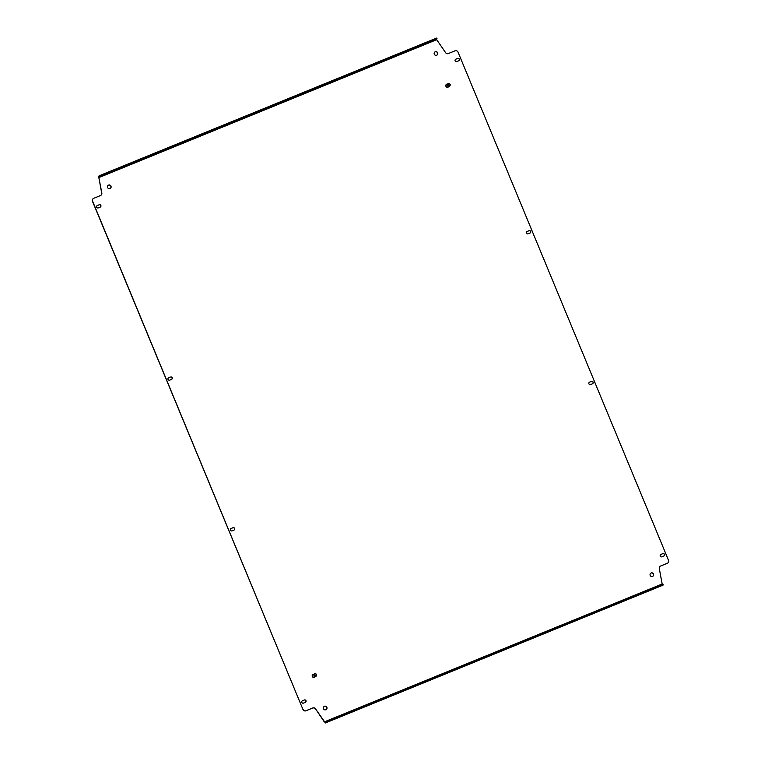 <?xml version="1.0" encoding="UTF-8"?>
<svg xmlns="http://www.w3.org/2000/svg" width="761" height="761" viewBox="0 0 761 761"><rect width="100%" height="100%" fill="white"/><g stroke="black" fill="none" stroke-linecap="round" stroke-linejoin="round"><path stroke-width="0.57" stroke-dasharray="3.81 2.85" d="M652.653 576.381A1.864 1.817 -117.8 0 1 650.027 575.459A1.864 1.817 -117.8 0 1 650.912 573.09M325.974 709.728A1.864 1.817 -117.8 0 1 323.349 708.795A1.864 1.817 -117.8 0 1 324.234 706.427M110.088 188.528A1.864 1.817 -117.8 0 1 107.463 187.596A1.864 1.817 -117.8 0 1 108.347 185.227M436.766 55.182A1.864 1.817 -117.8 0 1 434.141 54.259A1.864 1.817 -117.8 0 1 435.026 51.891M663.668 556.091L663.811 556.015A1.284 1.246 -117.8 0 1 663.668 556.091L661.775 556.871A1.284 1.246 -117.8 0 1 660.129 556.158A1.284 1.246 -117.8 0 1 660.757 554.512M171.586 379.349A1.284 1.246 -117.8 0 1 171.415 379.444L169.522 380.215A1.284 1.246 -117.8 0 1 167.877 379.501A1.284 1.246 -117.8 0 1 168.504 377.856M100.243 207.097A1.284 1.246 -117.8 0 1 100.062 207.192L98.169 207.962A1.284 1.246 -117.8 0 1 96.523 207.249A1.284 1.246 -117.8 0 1 97.161 205.603M530.065 233.037A1.284 1.246 -117.8 0 1 529.884 233.123L527.991 233.893A1.284 1.246 -117.8 0 1 526.346 233.18A1.284 1.246 -117.8 0 1 526.983 231.544M233.846 530.16L233.988 530.084A1.284 1.246 -117.8 0 1 233.846 530.16L231.953 530.931A1.284 1.246 -117.8 0 1 230.307 530.217A1.284 1.246 -117.8 0 1 230.935 528.581M305.37 702.317A1.284 1.246 -117.8 0 1 305.19 702.413L303.306 703.183A1.284 1.246 -117.8 0 1 301.66 702.47A1.284 1.246 -117.8 0 1 302.288 700.833M592.496 383.753A1.284 1.246 -117.8 0 1 592.315 383.839L590.422 384.619A1.284 1.246 -117.8 0 1 588.776 383.905A1.284 1.246 -117.8 0 1 589.414 382.26M458.541 60.87L458.683 60.794A1.284 1.246 -117.8 0 1 458.541 60.87L456.648 61.641A1.284 1.246 -117.8 0 1 455.002 60.928A1.284 1.246 -117.8 0 1 455.63 59.291M455.04 50.825L448.381 53.546M454.897 50.901A2.331 2.264 -117.8 0 1 457.894 52.195L668.367 560.343A2.331 2.264 -117.8 0 1 667.426 563.226M660.386 566.127A2.331 2.264 62.2 0 0 659.159 568.6L659.302 568.524M663.221 584.981L662.955 584.334L662.289 584.695L662.555 585.333L662.003 584.087L659.159 568.6M100.49 195.539L93.698 198.336M445.632 52.69L436.024 38.44L98.873 176.048M445.489 52.766A2.331 2.264 62.2 0 0 448.239 53.622M436.957 38.735L436.69 38.088L436.024 38.44L436.291 39.087M662.279 584.695L325.137 722.303L662.289 584.695L662.156 584.01L324.31 721.923M662.289 584.695L662.156 584.01M98.844 177.598L436.69 39.696M448.181 87.087A1.636 1.589 62.2 0 0 448.505 84.547A1.636 1.589 62.2 0 0 446.669 84.205M448.847 86.478A1.636 1.589 62.2 0 0 447.544 84.005M448.124 86.859A1.398 1.36 62.2 0 0 448.419 84.642A1.398 1.36 62.2 0 0 446.821 84.385M314.569 677.28A1.636 1.589 62.2 0 0 315.311 675.473A1.636 1.589 62.2 0 0 313.056 674.398M315.235 676.672A1.636 1.589 62.2 0 0 313.932 674.198M314.512 677.052A1.398 1.36 62.2 0 0 315.178 675.483A1.398 1.36 62.2 0 0 313.209 674.579"/><path stroke-width="1.14" d="M650.912 573.09A1.864 1.817 -117.8 0 1 653.395 574.089A1.864 1.817 -117.8 0 1 652.653 576.381M653.537 574.013A1.864 1.817 -117.8 0 1 652.719 576.343A1.864 1.817 -117.8 0 1 650.179 575.383A1.864 1.817 -117.8 0 1 650.988 573.052A1.864 1.817 -117.8 0 1 653.537 574.013M324.234 706.427A1.864 1.817 -117.8 0 1 326.716 707.426A1.864 1.817 -117.8 0 1 325.974 709.728M326.859 707.35A1.864 1.817 -117.8 0 1 326.041 709.69A1.864 1.817 -117.8 0 1 323.501 708.719A1.864 1.817 -117.8 0 1 324.31 706.389A1.864 1.817 -117.8 0 1 326.859 707.35M108.347 185.227A1.864 1.817 -117.8 0 1 110.821 186.226A1.864 1.817 -117.8 0 1 110.088 188.528M110.973 186.15A1.864 1.817 -117.8 0 1 110.155 188.49A1.864 1.817 -117.8 0 1 107.605 187.52A1.864 1.817 -117.8 0 1 108.423 185.189A1.864 1.817 -117.8 0 1 110.973 186.15M435.026 51.891A1.864 1.817 -117.8 0 1 437.499 52.89A1.864 1.817 -117.8 0 1 436.766 55.182M437.651 52.813A1.864 1.817 -117.8 0 1 436.833 55.144A1.864 1.817 -117.8 0 1 434.284 54.183A1.864 1.817 -117.8 0 1 435.102 51.843A1.864 1.817 -117.8 0 1 437.651 52.813M660.757 554.512A1.284 1.246 -117.8 0 1 660.795 554.503L662.679 553.723A1.284 1.246 -117.8 0 1 663.839 556.006L661.918 556.795A1.284 1.246 -117.8 0 1 660.272 556.082A1.284 1.246 -117.8 0 1 660.938 554.427L662.831 553.647A1.284 1.246 -117.8 0 1 664.448 554.312A1.284 1.246 -117.8 0 1 663.811 556.015M168.504 377.856A1.284 1.246 -117.8 0 1 168.685 377.77L170.578 376.999A1.284 1.246 -117.8 0 1 172.195 377.656A1.284 1.246 -117.8 0 1 171.558 379.368L169.665 380.139A1.284 1.246 -117.8 0 1 168.019 379.425A1.284 1.246 -117.8 0 1 168.581 377.817L170.435 377.075A1.284 1.246 -117.8 0 1 171.586 379.349M97.332 205.518L99.225 204.747A1.284 1.246 -117.8 0 1 100.842 205.403A1.284 1.246 -117.8 0 1 100.205 207.116L98.321 207.886A1.284 1.246 -117.8 0 1 96.676 207.173A1.284 1.246 -117.8 0 1 97.332 205.518L97.189 205.594A1.284 1.246 -117.8 0 1 97.189 205.594L99.082 204.823A1.284 1.246 -117.8 0 1 100.243 207.097M527.154 231.449L529.047 230.678A1.284 1.246 -117.8 0 1 530.664 231.334A1.284 1.246 -117.8 0 1 530.027 233.047L528.134 233.817A1.284 1.246 -117.8 0 1 526.488 233.104A1.284 1.246 -117.8 0 1 527.154 231.449L527.012 231.525A1.284 1.246 -117.8 0 1 527.012 231.525L528.905 230.754A1.284 1.246 -117.8 0 1 530.065 233.037M230.935 528.581A1.284 1.246 -117.8 0 1 230.973 528.562L232.866 527.792A1.284 1.246 -117.8 0 1 234.017 530.075L232.095 530.855A1.284 1.246 -117.8 0 1 230.45 530.141A1.284 1.246 -117.8 0 1 231.116 528.486L233.009 527.715A1.284 1.246 -117.8 0 1 234.626 528.372A1.284 1.246 -117.8 0 1 233.988 530.084M302.459 700.738L304.352 699.968A1.284 1.246 -117.8 0 1 305.979 700.624A1.284 1.246 -117.8 0 1 305.332 702.336L303.449 703.107A1.284 1.246 -117.8 0 1 301.803 702.393A1.284 1.246 -117.8 0 1 302.459 700.738L302.317 700.814A1.284 1.246 -117.8 0 1 302.317 700.814L304.21 700.044A1.284 1.246 -117.8 0 1 305.37 702.317M589.414 382.26A1.284 1.246 -117.8 0 1 589.442 382.25L591.335 381.47A1.284 1.246 -117.8 0 1 592.496 383.753M588.919 383.829A1.284 1.246 -117.8 0 1 589.585 382.174L591.478 381.404A1.284 1.246 -117.8 0 1 593.095 382.06A1.284 1.246 -117.8 0 1 592.458 383.772L590.565 384.543A1.284 1.246 -117.8 0 1 588.919 383.829M455.63 59.291A1.284 1.246 -117.8 0 1 455.668 59.272L457.551 58.502A1.284 1.246 -117.8 0 1 458.712 60.785L456.79 61.565A1.284 1.246 -117.8 0 1 455.145 60.851A1.284 1.246 -117.8 0 1 455.81 59.196L457.694 58.426A1.284 1.246 -117.8 0 1 459.321 59.082A1.284 1.246 -117.8 0 1 458.683 60.794M436.69 39.696L436.291 39.087L437.014 38.697L435.34 39.334L102.393 175.23L99.149 176.695L98.997 177.532L436.69 39.696L445.632 52.69A2.331 2.264 -117.8 0 0 448.381 53.546L455.04 50.825A2.331 2.264 62.2 0 1 458.036 52.119L668.51 560.267A2.331 2.264 62.2 0 1 667.302 563.273L660.51 566.07L667.302 563.273M99.815 176.343L99.548 175.696L98.873 176.048L98.844 177.598L101.841 193.009A2.331 2.264 -117.8 0 1 100.49 195.539L93.841 198.26A2.331 2.264 62.2 0 0 92.633 201.265L92.49 201.342A2.331 2.264 -117.8 0 1 93.574 198.383M303.106 709.414A2.331 2.264 62.2 0 0 306.103 710.707L305.96 710.784A2.331 2.264 -117.8 0 1 302.964 709.49L92.633 201.265M306.103 710.707L312.761 707.987A2.331 2.264 -117.8 0 1 315.511 708.843L325.413 722.95L325.147 722.303L328.391 720.838L662.955 584.334M662.289 584.695L659.302 568.524A2.331 2.264 -117.8 0 1 660.653 565.994M315.511 708.843L324.31 721.923M315.368 708.919A2.331 2.264 62.2 0 0 312.619 708.063L312.761 707.987M305.96 710.784L312.619 708.063M302.964 709.49L92.49 201.342M100.614 195.491A2.331 2.264 62.2 0 0 101.698 193.085L101.841 193.009M98.844 177.598L101.698 193.085M435.34 39.334L435.064 38.687L102.126 174.583L102.393 175.23M435.064 38.687L436.69 38.088M99.548 175.696L102.126 174.583M662.555 585.333L325.413 722.95L662.546 585.342L663.278 584.952L661.604 585.59L661.338 584.943M328.391 720.838L328.657 721.485L661.604 585.59M328.657 721.485L325.413 722.95M449.932 85.403A1.17 1.132 62.2 0 0 449.409 83.834A1.17 1.132 62.2 0 0 447.887 84.338A1.17 1.132 62.2 0 0 448.41 85.898A1.17 1.132 62.2 0 0 449.932 85.403M447.63 84.252A1.398 1.36 -117.8 0 1 449.808 83.91A1.398 1.36 -117.8 0 1 449.513 86.126A1.398 1.36 -117.8 0 1 447.63 84.252M446.669 84.205A1.636 1.589 62.2 0 0 446.269 86.811A1.636 1.589 62.2 0 0 448.181 87.087M447.544 84.005A1.636 1.589 62.2 0 0 446.365 86.764A1.636 1.589 62.2 0 0 448.847 86.478M448.21 83.653L446.821 84.385A1.398 1.36 62.2 0 0 446.526 86.602A1.398 1.36 62.2 0 0 448.124 86.859L449.513 86.126M316.395 674.779A1.17 1.132 62.2 0 0 314.997 673.932A1.17 1.132 62.2 0 0 314.198 675.34A1.17 1.132 62.2 0 0 315.596 676.187A1.17 1.132 62.2 0 0 316.395 674.779M313.922 675.416A1.398 1.36 -117.8 0 1 314.597 673.846A1.398 1.36 -117.8 0 1 316.566 674.75A1.398 1.36 -117.8 0 1 315.901 676.32A1.398 1.36 -117.8 0 1 313.922 675.416M313.056 674.398A1.636 1.589 62.2 0 0 312.219 676.253A1.636 1.589 62.2 0 0 314.569 677.28M313.932 674.198A1.636 1.589 62.2 0 0 312.314 676.206A1.636 1.589 62.2 0 0 315.235 676.672M314.597 673.846L313.209 674.579A1.398 1.36 62.2 0 0 312.543 676.149A1.398 1.36 62.2 0 0 314.512 677.052L315.901 676.32M662.156 584.01L324.452 721.847M436.291 39.087L99.149 176.695L98.873 176.048M326.079 722.598L325.813 721.951M436.747 38.05L437.014 38.697M663.278 584.952L663.012 584.305"/></g></svg>
